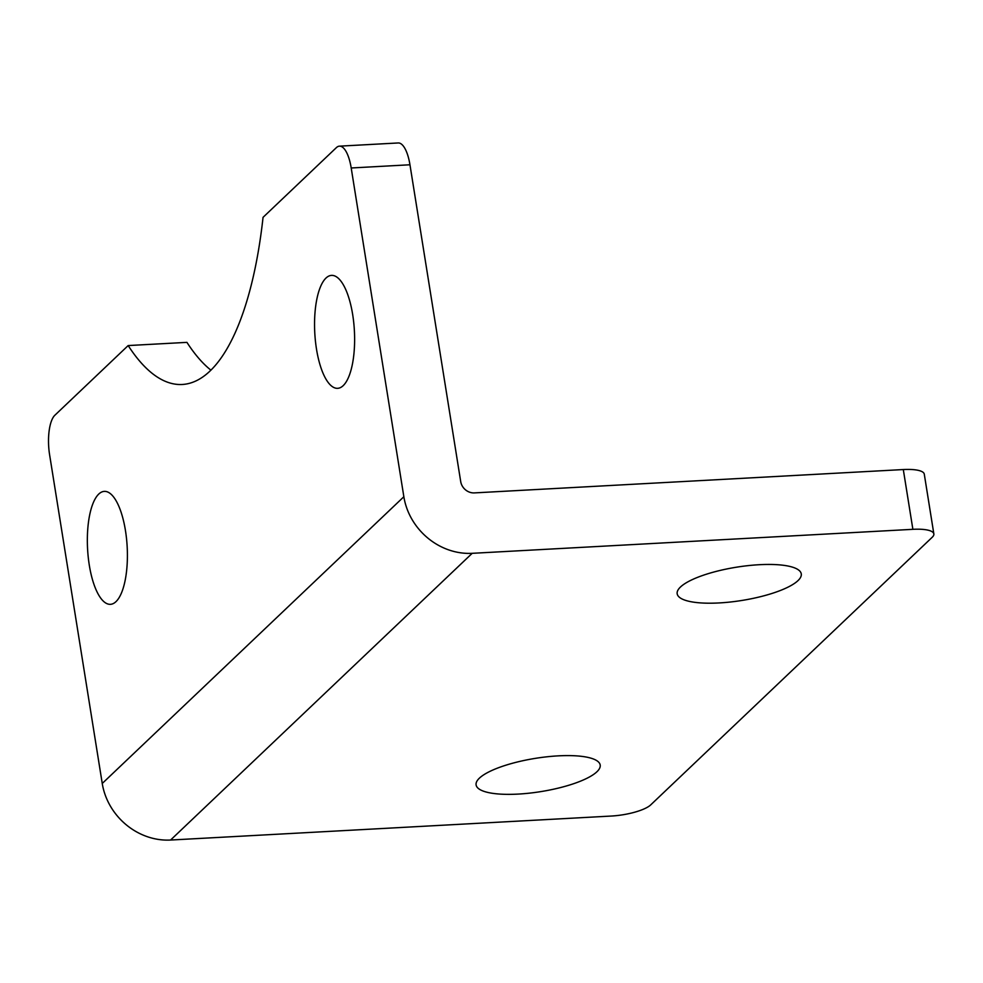 <?xml version="1.0" encoding="UTF-8"?>
<svg xmlns="http://www.w3.org/2000/svg" width="983" height="983" viewBox="0 0 983 983"><rect width="100%" height="100%" fill="white"/><g stroke="black" fill="none" stroke-linecap="round" stroke-linejoin="round"><path stroke-width="1.47" d="M912.875 529.321A31.419 8.429 -9.1 0 1 933.85 533.916A31.419 8.429 -9.1 0 1 932.203 537.283L650.709 804.893A31.419 8.429 -9.1 0 1 611.266 816.05L170.587 840.035L472.196 553.318A62.838 56.387 -133.6 0 1 403.853 496.734L351.201 167.982L409.96 164.775L460.708 481.584A12.57 11.28 46.4 0 0 474.371 492.901L903.303 469.555L912.875 529.321L472.196 553.318M933.85 533.916L924.278 474.138A31.419 8.429 170.9 0 0 903.303 469.555M351.201 167.982A31.419 11.022 86.9 0 0 339.442 146.16A31.419 11.022 86.9 0 0 336.358 147.647L263.051 217.341A282.772 99.172 86.9 0 1 182.26 384.476A282.772 99.172 86.9 0 1 128.171 345.561L54.851 415.256A31.419 11.022 86.9 0 0 49.592 454.699L102.244 783.463A62.838 56.387 46.4 0 0 170.587 840.035M128.171 345.561L186.93 342.367A282.772 99.172 -93.1 0 0 210.94 370.173M409.96 164.775A31.419 11.022 -93.1 0 0 398.201 142.965L339.442 146.16M479.385 778.167A62.838 16.846 -9.1 0 1 547.015 756.787A62.838 16.846 -9.1 0 1 600.195 765.032A62.838 16.846 -9.1 0 1 596.902 771.778A62.838 16.846 -9.1 0 1 529.272 793.17A62.838 16.846 -9.1 0 1 476.104 784.913A62.838 16.846 -9.1 0 1 479.385 778.167M680.457 587.023A62.838 16.846 -9.1 0 1 748.1 565.63A62.838 16.846 -9.1 0 1 801.268 573.888A62.838 16.846 -9.1 0 1 797.975 580.634A62.838 16.846 -9.1 0 1 730.344 602.014A62.838 16.846 -9.1 0 1 677.176 593.769A62.838 16.846 -9.1 0 1 680.457 587.023M125.468 530.648A56.559 19.832 86.9 0 1 110.452 604.324A56.559 19.832 86.9 0 1 89.281 565.053A56.559 19.832 86.9 0 1 104.296 491.377A56.559 19.832 86.9 0 1 125.468 530.648M352.688 314.658A56.559 19.832 86.9 0 1 337.661 388.322A56.559 19.832 86.9 0 1 316.489 349.063A56.559 19.832 86.9 0 1 331.517 275.387A56.559 19.832 86.9 0 1 352.688 314.658M102.244 783.463L403.853 496.734"/></g></svg>
